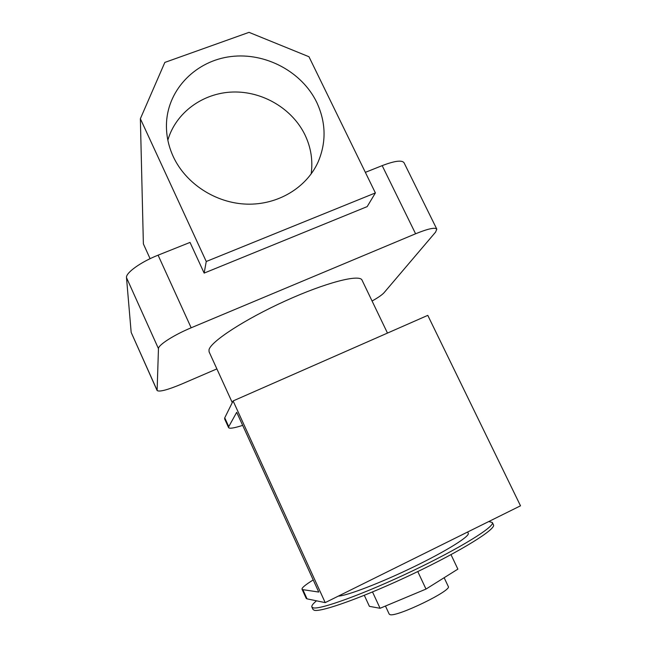 <?xml version="1.0" encoding="UTF-8"?>
<svg xmlns="http://www.w3.org/2000/svg" width="647" height="647" viewBox="0 0 647 647"><rect width="100%" height="100%" fill="white"/><g stroke="black" fill="none" stroke-linecap="round" stroke-linejoin="round"><path stroke-width="0.97" d="M173.25 156.598C168.171 145.502 165.939 134.083 166.53 122.348C168.341 88.623 196.397 60.689 230.955 56.548C265.513 52.245 301.906 71.728 316.69 102.25C326.031 122.332 326.492 142.275 318.065 162.082C306.452 187.8 277.749 205.091 246.782 204.137C215.839 203.19 185.843 183.821 173.25 156.598M167.84 140.148C175.814 112.554 202.923 92.885 232.831 92.02C262.747 91.114 292.387 108.793 305.02 134.98C310.989 147.548 313.027 160.553 311.15 173.978M232.273 402.612L209.078 351.806L209.005 349.801C210.615 341.673 244.744 319.327 285.27 300.968C325.797 282.537 359.789 273.875 362.045 280.151L387.48 333.076M308.959 56.734L375.389 192.927L206.247 261.501L140.367 118.725L164.839 62.419L249.022 32.35L308.959 56.734M372.082 301.033C378.196 297.571 382.183 294.797 384.051 292.711L435.601 232.095L436.798 229.119C435.116 227.178 428.047 228.723 415.592 233.777L191.164 327.794C173.841 334.968 158.119 345.094 158.458 348.644L157.116 390.553C159.413 392.09 167.622 389.915 181.742 384.027L216.882 368.895M415.592 233.777L382.175 165.632L365.353 172.353M375.389 192.927L367.181 206.611L204.153 273.099L190.024 242.415L158.086 255.177L191.164 327.794M382.175 165.632C394.638 160.877 401.924 159.906 404.027 162.72L436.798 229.119M157.116 390.553L131.171 332.396L157.059 390.246M158.458 348.644L126.497 277.644L131.171 332.396M126.497 277.644C125.615 272.905 140.787 261.97 158.086 255.177M204.153 273.099L206.247 261.501M150.096 258.687L143.375 243.895L140.367 118.725M444.141 577.714L448.274 586.465C452.496 590.29 396.886 617.262 390.076 614.65L389.219 614.132L385.458 606.037M488.76 521.539L492.318 522.477L493.459 524.846C496.427 528.89 461.626 550.694 413.595 573.574C365.604 596.494 320.758 612.62 314.159 610.226L312.954 609.393L311.87 607.007C311.401 605.81 312.954 603.748 316.512 600.82M492.318 522.477C495.23 526.415 460.389 548.098 412.365 570.969C364.39 593.865 319.602 610.089 313.059 607.8L311.87 607.007M314.62 583.004L246.879 434.59M325.206 602.616L520.503 505.808L427.78 315.364L233.106 400.93L325.206 602.616L307.05 598.863L306.177 598.321L302.028 589.199L302.861 589.652L307.05 598.863M228.755 426.64L228.593 427.627L224.614 418.884L224.752 417.816L228.755 426.64L236.705 412.301L318.753 592.062L302.861 589.652M228.593 427.627C229.402 428.856 234.101 428.104 242.674 425.378M313.213 579.938C305.408 584.783 301.68 587.864 302.028 589.199M224.752 417.816L233.106 400.93M467.635 532.012L468.242 533.274C470.126 536.169 446.673 550.904 413.651 566.893C380.687 582.89 347.043 595.782 338.332 596.105M450.999 554.641L457.874 569.125L426.001 589.069L380.08 608.285L369.405 606.344L364.318 595.337M426.001 589.069L417.776 571.568M380.08 608.285L372.518 591.973M166.441 125.13L166.53 122.348"/></g></svg>
